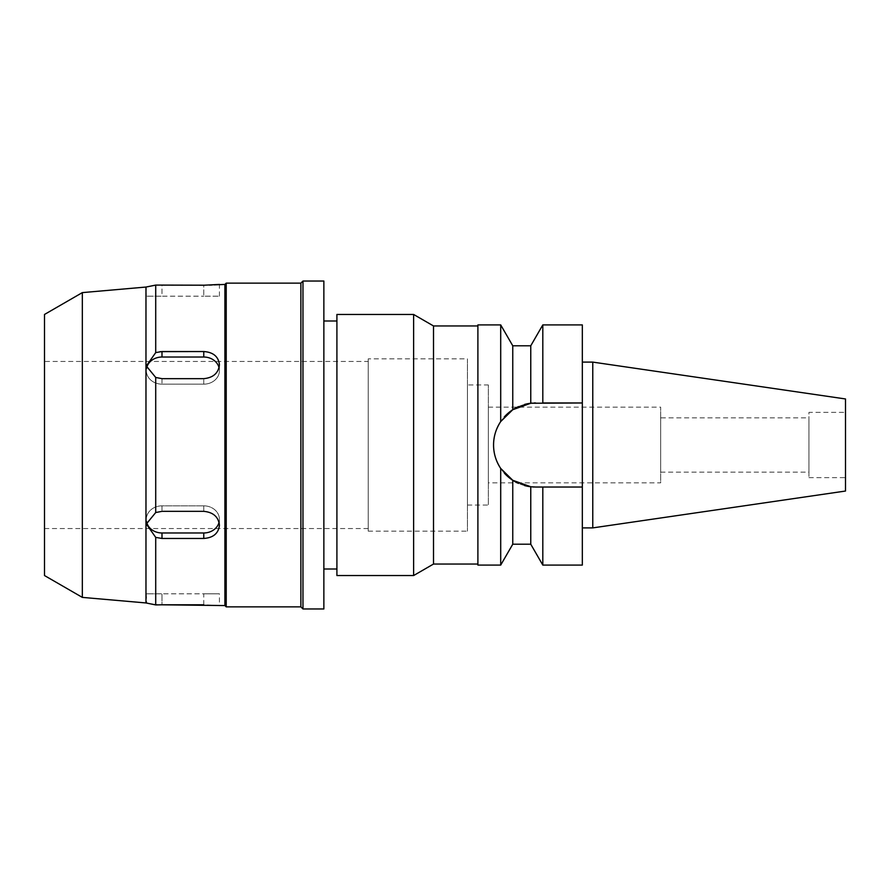 <?xml version="1.0" encoding="UTF-8"?>
<svg xmlns="http://www.w3.org/2000/svg" width="890" height="890" viewBox="0 0 890 890"><rect width="100%" height="100%" fill="white"/><g stroke="black" fill="none" stroke-linecap="round" stroke-linejoin="round"><path stroke-width="0.67" stroke-dasharray="4.45 3.34" d="M845.5 398.965L845.5 491.035M845.5 412.359L845.5 477.641L845.5 412.359L808.943 412.359L808.943 477.641L808.943 412.359M592.773 362.108L592.773 527.892M582.327 362.108L582.327 527.892L582.327 362.108M582.327 324.906L582.327 565.094M542.811 324.906L542.811 402.97L535.591 402.97L582.327 402.97L535.591 402.97A42.03 42.03 0 0 0 493.561 445A42.03 42.03 0 0 0 535.591 487.03L540.397 487.03M530.763 345.787L530.763 403.248L535.591 402.97M530.763 544.213L530.763 486.752L535.591 487.03A42.03 42.03 0 0 1 533.989 487.008M532.376 486.908A42.03 42.03 0 0 1 530.54 486.73M524.577 485.562A42.03 42.03 0 0 1 518.525 483.415L524.599 485.573M504.352 473.124A42.03 42.03 0 0 1 500.703 468.44C491.191 452.643 491.191 437.012 500.703 421.56A42.03 42.03 0 0 1 504.274 416.965M496.742 461.053A42.03 42.03 0 0 1 494.362 453.132M494.362 436.868A42.03 42.03 0 0 1 496.742 428.947M518.525 406.585A42.03 42.03 0 0 1 524.577 404.438L512.762 409.712L512.762 345.787M532.376 403.092A42.03 42.03 0 0 1 533.989 402.992M542.811 565.094L542.811 487.03L535.591 487.03M582.327 487.03L542.811 487.03M500.703 324.906L500.703 421.56L512.762 409.712M488.343 482.858L488.343 407.142L488.343 482.858L517.324 482.858L512.762 480.289L500.703 468.44L500.703 565.094M530.763 486.752L528.76 486.474M512.762 544.213L512.762 480.289M477.897 565.094L477.897 324.906M477.897 325.951L477.897 564.049L477.897 325.951M433.508 564.049L433.508 325.951M413.616 314.459L413.616 575.541M336.909 575.541L336.909 314.459M336.909 320.99L336.909 569.01L336.909 320.99M323.86 569.01L323.86 320.99L323.86 569.01M323.86 281.04L323.86 608.96M302.967 608.96L302.967 281.04M300.887 283.131L300.887 606.869M226.216 606.869L226.216 283.131M224.903 284.433L224.903 605.567M155.717 512.529L161.991 511.338L203.766 511.338C213.266 512.262 218.495 516.912 219.43 525.278C218.506 533.388 213.277 537.783 203.766 538.461L161.991 538.461L155.717 537.393L146.316 524.021L155.717 512.529L155.717 377.471L146.316 365.979L155.717 352.607L160.111 351.628M203.766 357.024L161.991 357.024A15.664 13.561 180 0 0 146.327 370.596A15.664 13.561 180 0 0 161.991 384.157L203.766 384.157A15.664 13.561 180 0 0 219.43 370.596A15.664 13.561 180 0 0 203.766 357.024L203.766 351.539C213.266 352.206 218.495 356.601 219.43 364.722C218.506 373.077 213.288 377.727 203.766 378.662L161.991 378.662L155.717 377.471M155.717 352.607L155.717 285.078L161.991 285.201L161.991 296.181L146.327 296.181L203.766 296.181L161.991 296.181L161.991 285.201L203.766 285.201L203.766 296.181L219.43 296.181L203.766 296.181L203.766 285.201M214.101 284.867L212.076 284.989M209.473 285.1L204.266 285.201M203.766 604.799L203.766 593.819L161.991 593.819L203.766 593.819L203.766 604.799L219.43 605.567L219.43 593.819L203.766 593.819L219.43 593.819M152.557 604.232L161.991 604.799L161.991 593.819L146.327 593.819L161.991 593.819L161.991 604.799M155.717 604.922L155.717 537.393M146.55 521.729A15.664 13.561 0 0 1 146.327 519.404A15.664 13.561 0 0 1 161.991 505.843L203.766 505.843L161.991 505.843A15.664 13.561 0 0 0 146.327 519.404A15.664 13.561 0 0 0 161.991 532.976L203.766 532.976A15.664 13.561 0 0 0 219.43 519.404A15.664 13.561 0 0 1 219.051 522.33M146.327 593.819L146.75 603.12M147.64 603.275L151.6 604.032M145.971 287.047L145.971 602.953M150.243 286.235L148.485 286.569M147.651 286.725L146.327 286.958L146.327 296.181M203.766 505.843A15.664 13.561 0 0 1 219.43 519.404A15.664 13.561 0 0 0 203.766 505.843L203.766 511.338L203.766 505.843M219.051 367.67A15.664 13.561 180 0 1 219.43 370.596A15.664 13.561 180 0 1 203.766 384.157L161.991 384.157A15.664 13.561 180 0 1 146.327 370.596A15.664 13.561 180 0 1 146.55 368.271M82.336 292.61L82.336 597.39M44.5 575.541L44.5 314.459M44.5 361.451L44.5 528.549L44.5 361.451L368.238 361.451L368.238 528.549L368.238 361.451M44.5 528.549L368.238 528.549M368.238 358.848L368.238 531.152L368.238 358.848L467.45 358.848L467.45 531.152L467.45 358.848M368.238 531.152L467.45 531.152M467.45 384.947L467.45 505.053L467.45 384.947L488.343 384.947L488.343 505.053L488.343 384.947M467.45 505.053L488.343 505.053M517.324 482.858L660.658 482.858L660.658 407.142L660.658 482.858M488.343 407.142L660.658 407.142M660.658 417.844L660.658 472.156L660.658 417.844L808.943 417.844L808.943 472.156L808.943 417.844M660.658 472.156L808.943 472.156M808.943 477.641L845.5 477.641M161.991 505.843L161.991 511.338L161.991 505.843M161.991 538.461L161.991 532.976M161.991 378.662L161.991 384.157L161.991 378.662M161.991 357.024L161.991 351.539M203.766 384.157L203.766 378.662L203.766 384.157M203.766 532.976L203.766 538.461M219.43 370.596L219.43 364.722L219.43 370.596M219.43 296.181L219.43 284.433M219.43 519.404L219.43 525.278L219.43 519.404"/><path stroke-width="1.33" d="M592.773 362.108L592.773 527.892L845.5 491.035L845.5 398.965L592.773 362.108L582.327 362.108M592.773 527.892L582.327 527.892M540.397 487.03L535.591 487.03L542.811 487.03L542.811 565.094L582.327 565.094L582.327 324.906L542.811 324.906L542.811 402.97L582.327 402.97L530.763 403.248L530.763 345.787L542.811 324.906M533.989 487.008A42.03 42.03 0 0 1 532.376 486.908M530.54 486.73A42.03 42.03 0 0 1 524.577 485.562L528.76 486.474M517.324 482.858L518.525 483.415A42.03 42.03 0 0 1 504.352 473.124M494.362 453.132A42.03 42.03 0 0 1 493.561 445C493.572 453.377 495.953 461.187 500.703 468.44A42.03 42.03 0 0 1 496.742 461.053M496.742 428.947A42.03 42.03 0 0 1 500.703 421.56C495.953 428.813 493.572 436.623 493.561 445A42.03 42.03 0 0 1 494.362 436.868M504.274 416.965A42.03 42.03 0 0 1 518.525 406.585M530.529 403.27L524.577 404.438A42.03 42.03 0 0 1 532.376 403.092M533.989 402.992A42.03 42.03 0 0 1 535.591 402.97M542.811 487.03L582.327 487.03M542.811 565.094L530.763 544.213L530.763 486.752L535.591 487.03M530.763 345.787L512.762 345.787L512.762 409.712L500.703 421.56L500.703 324.906L477.897 324.906L477.897 565.094L500.703 565.094L500.703 468.44L512.762 480.289L530.763 486.752M530.763 403.248L512.762 409.712M512.762 480.289L512.762 544.213L500.703 565.094M477.897 325.951L433.508 325.951L433.508 564.049L413.616 575.541L413.616 314.459L336.909 314.459L336.909 575.541L413.616 575.541M477.897 564.049L433.508 564.049M433.508 325.951L413.616 314.459M336.909 320.99L323.86 320.99M336.909 569.01L323.86 569.01M302.967 608.96L323.86 608.96L323.86 281.04L302.967 281.04L302.967 608.96L300.887 606.869L300.887 283.131L226.216 283.131L226.216 606.869L224.903 605.567L224.903 284.433L214.101 284.867M302.967 281.04L300.887 283.131M300.887 606.869L226.216 606.869M226.216 283.131L224.903 284.433M160.111 351.628L203.766 351.539L161.991 351.539L155.717 352.607L146.316 365.979L155.717 377.471L155.717 512.529L146.316 524.021L155.717 537.393L155.717 604.922L145.971 602.953L82.336 597.39L44.5 575.541L44.5 314.459L82.336 292.61L82.336 597.39M212.076 284.989L209.473 285.1M204.266 285.201L219.43 284.433M224.903 605.567L161.991 604.799L203.766 604.799M218.417 605.467L219.43 605.567M146.75 603.12L147.64 603.275M151.6 604.032L152.557 604.232M150.243 286.235L155.717 285.078L145.971 287.047L145.971 602.953M148.485 286.569L147.651 286.725M155.717 352.607L155.717 285.078L203.766 285.201M155.717 377.471L161.991 378.662L203.766 378.662C213.266 377.738 218.495 373.088 219.43 364.722C218.506 356.612 213.277 352.218 203.766 351.539L203.766 357.024A15.664 13.561 180 0 1 219.051 367.67M155.717 537.393L161.991 538.461L203.766 538.461C213.266 537.794 218.495 533.399 219.43 525.278C218.506 516.923 213.288 512.273 203.766 511.338L161.991 511.338L155.717 512.529M161.991 604.799L155.717 604.922M219.051 522.33A15.664 13.561 0 0 1 203.766 532.976L161.991 532.976A15.664 13.561 0 0 1 146.55 521.729M146.55 368.271A15.664 13.561 180 0 1 161.991 357.024L203.766 357.024M145.971 287.047L82.336 292.61M161.991 532.976L161.991 538.461M203.766 538.461L203.766 532.976M161.991 351.539L161.991 357.024M512.762 345.787L500.703 324.906M530.763 544.213L512.762 544.213"/></g></svg>
